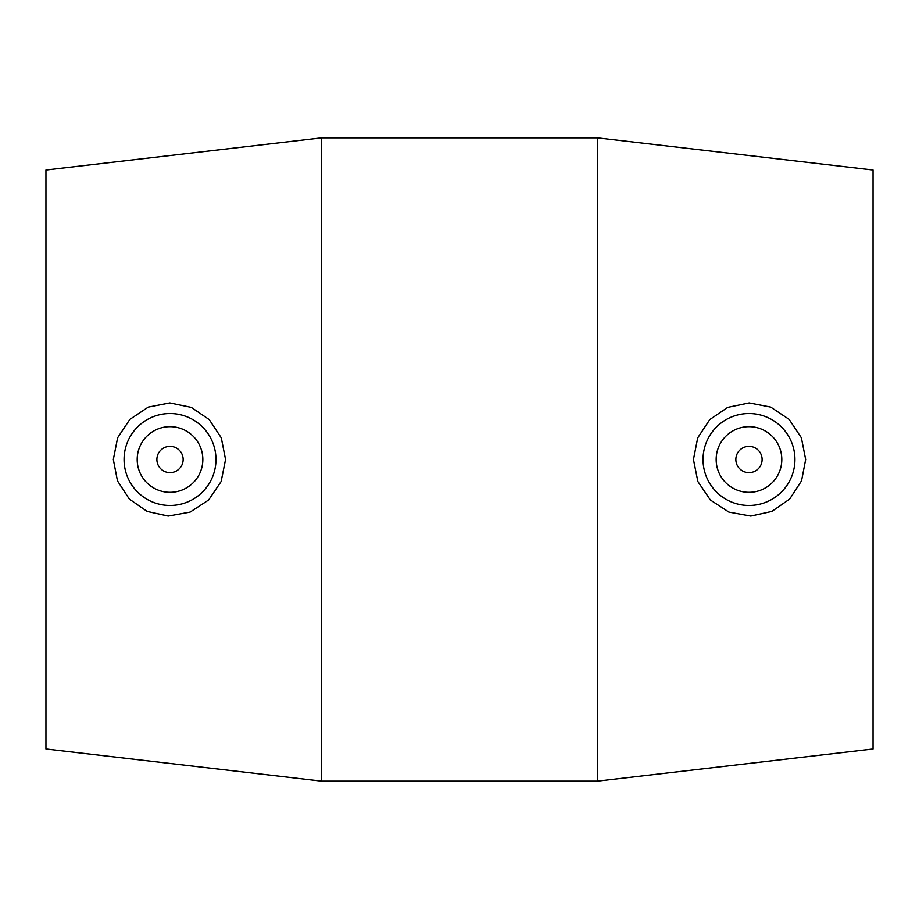 <?xml version="1.0" encoding="UTF-8"?>
<svg xmlns="http://www.w3.org/2000/svg" width="919" height="919" viewBox="0 0 919 919"><rect width="100%" height="100%" fill="white"/><g stroke="black" fill="none" stroke-linecap="round" stroke-linejoin="round"><path stroke-width="1.38" d="M735.855 459.5A13.13 13.13 0 0 1 755.544 448.127A13.13 13.13 0 0 1 755.544 470.873A13.13 13.13 0 0 1 735.855 459.5M716.165 459.5A32.82 32.82 0 0 1 765.401 431.08A32.82 32.82 0 0 1 765.401 487.92A32.82 32.82 0 0 1 716.165 459.5M183.145 459.5A13.13 13.13 0 0 1 163.456 470.873A13.13 13.13 0 0 1 163.456 448.127A13.13 13.13 0 0 1 183.145 459.5M202.835 459.5A32.82 32.82 0 0 1 153.599 487.92A32.82 32.82 0 0 1 153.599 431.08A32.82 32.82 0 0 1 202.835 459.5M124.065 459.5A45.95 45.95 0 0 1 170.497 413.55A45.95 45.95 0 0 1 215.954 460.476A45.95 45.95 0 0 1 168.556 505.427A45.95 45.95 0 0 1 124.065 459.5M750.444 505.427A45.95 45.95 0 0 0 794.935 459.5A45.95 45.95 0 0 0 748.503 413.55A45.95 45.95 0 0 0 703.046 460.476A45.95 45.95 0 0 0 750.444 505.427M750.777 516.064L728.893 512.101L710.33 499.947L697.866 481.51L693.443 459.5L697.705 437.881L709.767 419.604L727.722 407.381L749.169 402.924L770.708 407.094L789.145 419.397L801.379 437.789L805.676 459.5L801.54 480.821L789.708 499.028L771.903 511.412L750.777 516.064M168.223 516.064L147.097 511.412L129.292 499.028L117.46 480.821L113.324 459.5L117.621 437.789L129.855 419.397L148.292 407.094L169.831 402.924L191.278 407.381L209.233 419.604L221.295 437.881L225.557 459.5L221.134 481.51L208.67 499.947L190.107 512.101L168.223 516.064M597.35 459.5L597.35 781.15L321.65 781.15L321.65 137.85L597.35 137.85L597.35 459.5M597.35 137.85L873.05 170.015L873.05 748.985L597.35 781.15M321.65 137.85L45.95 170.015L45.95 748.985L321.65 781.15"/></g></svg>
